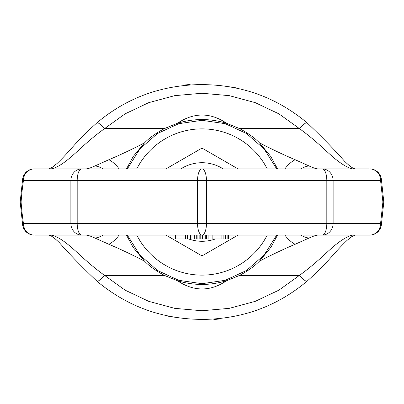 <?xml version="1.0" encoding="UTF-8"?>
<svg xmlns="http://www.w3.org/2000/svg" width="404" height="404" viewBox="0 0 404 404"><rect width="100%" height="100%" fill="white"/><g stroke="black" fill="none" stroke-linecap="round" stroke-linejoin="round"><path stroke-width="0.61" d="M35.476 168.933L34.204 168.933A11.671 11.671 0 0 0 22.654 178.916A11.671 3.853 8.3 0 0 23.422 180.603C22.271 188.774 21.503 195.905 21.114 202L21.114 202C21.503 208.095 22.271 215.226 23.422 223.397L70.867 223.397L70.867 180.603L77.184 180.603L77.184 223.397L197.536 223.397L197.536 180.603L206.464 180.603L206.464 223.397L326.816 223.397L326.816 180.603L380.578 180.603L382.901 202L380.578 223.397A11.671 10.782 90 0 1 369.796 235.067L368.524 235.067M277.548 235.067L270.897 247.324L259.454 261.161C254.677 266.084 248.036 270.842 239.537 275.432L226.614 280.709C210.176 285.689 193.768 285.689 177.386 280.709L164.463 275.432C155.818 270.736 149.177 265.978 144.546 261.161L133.093 247.309L126.452 235.067M126.452 168.933L133.315 156.358L144.546 142.839C149.323 137.916 155.964 133.158 164.463 128.568L177.386 123.291C193.768 118.311 210.176 118.311 226.614 123.291L239.537 128.568C248.182 133.264 254.823 138.022 259.454 142.839L270.731 156.419L277.548 168.933M144.546 261.161C132.315 254.813 120.427 249.182 108.878 244.279L95.081 238.097A23.341 19.771 -56.3 0 0 103.187 235.067M108.878 244.279A23.341 14.175 -59.2 0 0 119.13 235.067M355.106 235.067A11.671 10.807 -90 0 1 355.096 235.067L318.756 235.067C316.68 235.017 313.403 236.027 308.919 238.097L295.122 244.279C283.527 249.207 271.634 254.838 259.454 261.161M239.537 275.432L299.384 275.432A11.671 2.02 -131 0 0 307.045 281.214L307.045 281.214C316.857 272.417 325.533 263.696 333.073 255.045C338.512 248.889 343.264 243.93 347.314 240.163L351.682 236.714L355.096 235.067C351.081 234.547 344.834 237.587 336.345 244.188C327.205 251.419 317.918 261.933 299.384 275.432L278.917 290.148L255.283 301.334L229.29 308.348L202 310.747L174.71 308.348L148.717 301.334L125.083 290.148L104.616 275.432C87.885 263.267 79.537 254.192 70.513 246.576C60.964 238.496 53.757 234.658 48.904 235.067L85.244 235.067C87.315 235.017 90.597 236.027 95.081 238.097M295.122 244.279A23.341 14.175 -120.8 0 1 284.87 235.067M308.919 238.097A23.341 19.771 -123.7 0 1 300.813 235.067M355.106 168.933A11.671 10.807 90 0 0 355.096 168.933L318.756 168.933C316.68 168.983 313.403 167.973 308.919 165.903A23.341 19.771 123.7 0 0 300.813 168.933M308.919 165.903L295.122 159.721A23.341 14.175 120.8 0 0 284.87 168.933M295.122 159.721C283.527 154.793 271.634 149.162 259.454 142.839M144.546 142.839C132.315 149.187 120.427 154.818 108.878 159.721L95.081 165.903C90.597 167.973 87.315 168.983 85.244 168.933L48.884 168.938L52.323 167.286L56.893 163.645C60.908 159.893 65.584 154.995 70.927 148.955C78.467 140.304 87.143 131.583 96.955 122.786A11.671 2.02 49 0 1 104.616 128.568C87.885 140.733 79.537 149.808 70.513 157.424C60.964 165.504 53.757 169.342 48.904 168.933M96.955 122.786C125.79 98.596 159.282 85.885 197.43 84.663C239.001 83.84 275.543 96.546 307.045 122.786C322.362 137.345 334.825 150.126 344.45 161.13C348.339 164.923 351.329 167.317 353.419 168.311L355.096 168.933C351.081 169.453 344.834 166.413 336.345 159.812C327.205 152.581 317.918 142.067 299.384 128.568L278.917 113.852L255.283 102.667L229.29 95.652L202 93.253L174.71 95.652L148.717 102.667L125.083 113.852L104.616 128.568L164.463 128.568M108.878 159.721A23.341 14.175 59.2 0 1 119.13 168.933M95.081 165.903A23.341 19.771 56.3 0 1 103.187 168.933M85.244 168.933L318.756 168.933A23.341 22.599 90 0 0 318.706 168.933M35.476 235.067L322.352 235.067A11.671 4.464 90 0 0 326.816 223.397L333.133 223.397L333.133 180.603A11.671 10.782 -90 0 0 322.352 168.933A11.671 4.464 -90 0 1 326.816 180.603L206.464 180.603A11.671 4.464 -90 0 0 202 168.933A11.671 4.464 -90 0 0 197.536 180.603L77.184 180.603A11.671 4.464 -90 0 1 81.648 168.933A11.671 10.782 -90 0 0 70.867 180.603L23.422 180.603A11.671 10.782 -90 0 1 34.204 168.933L368.524 168.933M380.225 177.568A11.671 10.802 90 0 0 369.796 168.933L369.796 168.933A11.671 10.782 -90 0 1 380.578 180.603A11.671 3.853 -8.3 0 0 381.346 178.916A11.671 11.671 0 0 0 369.796 168.933M380.225 226.432A11.671 10.802 -90 0 1 369.796 235.067L369.796 235.067A11.671 11.671 0 0 0 381.346 225.084L383.8 202L381.346 178.916M307.045 281.214C278.21 305.404 244.718 318.115 206.57 319.337C164.999 320.16 128.457 307.454 96.955 281.214A11.671 2.02 -49 0 0 104.616 275.432L164.463 275.432M175.659 235.067L131.82 235.067L175.659 235.067L175.659 238.956L185.386 238.956L185.386 235.067M190.653 235.067L190.653 238.956L191.062 238.956L191.062 235.067L194.299 235.067L194.299 238.956L208.888 238.956L208.888 235.067L212.13 235.067L212.13 238.956L228.341 238.956L228.341 235.067L318.756 235.067A23.341 22.599 -90 0 1 318.706 235.067M381.346 225.084A11.671 3.853 8.3 0 0 380.578 223.397L333.133 223.397A11.671 10.782 90 0 1 322.352 235.067L369.796 235.067M77.381 235.067L87.123 235.067M23.422 223.397A11.671 10.782 90 0 0 34.204 235.067L34.204 235.067A11.671 11.671 0 0 1 22.654 225.084A11.671 3.853 -8.3 0 1 23.422 223.397M70.867 223.397A11.671 10.782 90 0 0 81.648 235.067A11.671 4.464 90 0 1 77.184 223.397L70.867 223.397M197.536 223.397A11.671 4.464 90 0 0 202 235.067A11.671 4.464 90 0 0 206.464 223.397L197.536 223.397M187.411 235.067L187.411 238.956L185.386 238.956M189.032 235.067L189.032 238.956L187.411 238.956M190.249 235.067L190.249 238.956L189.032 238.956M190.653 238.956L190.249 238.956M196.733 235.067L196.733 238.956M197.137 235.067L197.137 238.956M197.95 235.067L197.95 238.956M199.162 235.067L199.162 238.956M200.783 235.067L200.783 238.956M202.404 235.067L202.404 238.956M204.025 235.067L204.025 238.956M205.242 235.067L205.242 238.956M206.05 235.067L206.05 238.956M206.459 235.067L206.459 238.956M221.857 235.067L221.857 238.956M223.882 235.067L223.882 238.956M225.503 235.067L225.503 238.956M227.124 235.067L227.124 238.956M227.932 235.067L227.932 238.956M226.614 280.709C210.317 291.703 193.905 291.703 177.386 280.709M307.045 122.786A11.671 2.02 131 0 0 299.384 128.568L239.537 128.568M226.614 123.291C210.317 112.297 193.905 112.297 177.386 123.291M169.907 316.307L169.907 316.625L166.019 315.539M173.796 317.019L169.907 316.625M174.755 317.175L173.796 317.185M218.534 318.584L218.534 319.089L214.64 319.453L213.11 319.034M214.64 318.923L214.64 319.453M234.093 87.693L234.093 87.375L237.981 88.461M230.204 86.981L234.093 87.375M229.245 86.825L230.204 86.815M185.466 85.416L185.466 84.911L189.36 84.547L190.89 84.966M189.36 85.077L189.36 84.547M267.231 168.933A73.134 73.134 0 0 0 136.769 168.933M267.231 235.067A73.134 73.134 0 0 1 136.769 235.067M238.092 168.933L202 148.096L165.908 168.933M165.908 235.067L202 255.904L238.092 235.067M215.342 238.956A39.289 39.289 0 0 1 188.658 238.956M180.78 168.933A39.289 39.289 0 0 1 223.22 168.933M22.654 225.084L20.2 202L22.654 178.916M322.589 168.933L81.411 168.933M96.955 281.214C81.638 266.655 69.175 253.874 59.55 242.87C55.722 239.133 52.762 236.754 50.667 235.729L48.904 235.067M191.062 235.067L194.299 235.067M276.7 235.067L264.206 254.954L246.566 270.463L225.245 280.315L202 283.689L178.755 280.315L157.434 270.463L139.794 254.954L127.3 235.067M127.3 168.933L139.794 149.046L157.434 133.537L178.755 123.685L202 120.311L225.245 123.685L246.566 133.537L264.206 149.046L276.7 168.933"/></g></svg>
